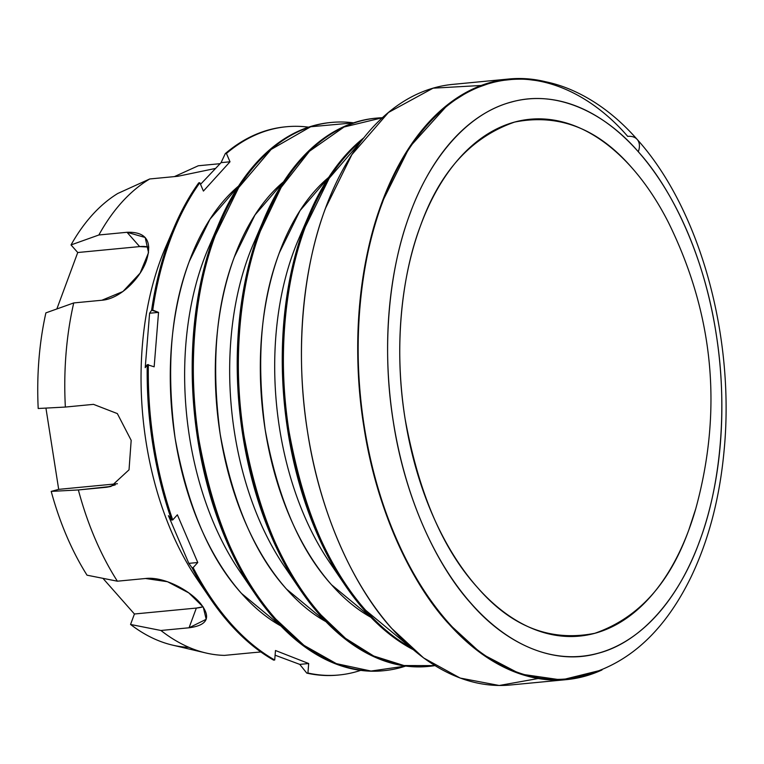 <?xml version="1.0" encoding="UTF-8"?>
<svg xmlns="http://www.w3.org/2000/svg" width="764" height="764" viewBox="0 0 764 764"><rect width="100%" height="100%" fill="white"/><g stroke="black" fill="none" stroke-linecap="round" stroke-linejoin="round"><path stroke-width="1.15" d="M188.918 647.347A234.281 138.695 -95.5 0 1 130.558 624.465L134.426 613.998L102.93 578.329L134.426 613.998L130.558 624.465A234.281 138.695 84.5 0 0 172.33 645.074L205.85 652.972A245.559 145.37 -95.5 0 1 160.908 630.481L189.052 627.779L196.348 608.068L134.426 613.998L196.348 608.068L203.081 606.797A42.096 21.44 20.3 0 1 196.348 608.068L189.052 627.779L206.194 619.298L203.243 607.036L188.765 592.883L167.469 581.71L145.523 578.501L117.389 581.194A245.559 145.37 -95.5 0 1 78.367 489.953L106.511 487.26L115.23 484.892L106.511 487.26L111.009 486.439L129.03 469.822L131.179 440.341L117.341 413.591L93.504 404.357L65.36 407.059L38.2 408.501A234.281 138.695 -95.5 0 1 45.888 312.877A234.281 138.695 84.5 0 0 38.2 408.501L65.36 407.059A245.559 145.37 -95.5 0 1 73.736 302.936L101.879 300.242L122.928 291.523L140.118 273.12L148.531 252.655L145.198 237.489L127.015 232.285L139.65 246.591L77.737 252.521L71.023 244.929A234.281 138.695 -95.5 0 1 117.732 193.493A234.281 138.695 84.5 0 0 71.023 244.929L77.737 252.521L56.851 308.962L77.737 252.521L139.65 246.591A42.096 26.291 138.6 0 1 148.818 247.087L139.65 246.591L127.015 232.285L98.871 234.987L71.023 244.929L98.871 234.987A245.559 145.37 -95.5 0 1 149.734 178.967L177.878 176.274L215.009 168.538L177.878 176.274L149.734 178.967L117.732 193.493M87.029 575.187A234.281 138.695 -95.5 0 1 51.207 491.395L58.685 489.361L45.935 408.091L58.685 489.361L51.207 491.395L78.367 489.953L51.207 491.395A234.281 138.695 84.5 0 0 87.029 575.187L117.389 581.194L145.523 578.501C163.324 576.362 188.756 589.703 199.977 602.834C211.552 617.025 207.913 625.344 189.052 627.779L160.908 630.481L130.558 624.465M160.908 630.481A245.559 145.37 84.5 0 0 224.463 655.388L252.607 652.695L224.463 655.388A245.559 145.37 -95.5 0 1 205.85 652.972M117.398 483.736L58.685 489.361L117.398 483.736M219.956 163.697L198.287 165.769L174.402 176.608L198.287 165.769L219.956 163.697M149.734 178.967A245.559 145.37 84.5 0 0 98.871 234.987L127.015 232.285C146.153 231.626 152.599 241.157 146.344 260.896C140.013 278.965 119.824 299.02 101.879 300.242L73.736 302.936L45.888 312.877M632.22 168.166A259.588 153.679 84.5 0 0 418.118 232.476A259.588 153.679 84.5 0 0 485.923 596.455A259.588 153.679 84.5 0 0 695.708 508.958A259.588 153.679 84.5 0 0 695.708 508.939C722.906 409.829 713.738 314.185 668.204 222.018A259.588 153.679 84.5 0 0 632.22 168.166C598.241 128.667 559.038 113.301 514.63 122.078C471.207 137.176 439.835 171.728 420.515 225.724C401.912 274.362 393.479 347.2 405.025 418.376C418.634 492.866 442.7 549.135 477.213 587.201C511.202 626.7 550.395 642.066 594.812 633.289C638.226 618.191 669.598 583.639 688.918 529.643L695.756 508.767M538.104 678.527L499.217 685.489L460.167 678.06L423.609 657.938L391.474 628.189C354.611 587.554 320.145 514.946 307.577 431.994C294.159 349.272 303.967 264.621 325.588 208.085L351.86 154.653L388.456 112.47L433.073 88.175L481.282 85.472M638.293 151.75A279.939 165.731 -95.5 0 1 638.265 632.573A279.939 165.731 -95.5 0 1 387.596 348.737A279.939 165.731 -95.5 0 1 638.293 151.75A21.048 13.141 -41.4 0 0 637.186 139.43A21.048 13.141 138.6 0 1 638.293 151.75C604.63 112.594 556.393 89.14 511.488 102.042C466.365 113.616 429.129 160.306 410.001 213.815C389.936 266.264 380.844 344.812 393.288 421.566C404.949 498.539 436.941 565.923 471.14 603.617C504.813 642.772 553.04 666.227 597.954 653.325C643.078 641.76 680.304 595.061 699.432 541.561C719.497 489.103 728.598 410.554 716.145 333.801C704.484 256.828 672.501 189.453 638.293 151.75M509.13 79.685A300.987 178.184 84.5 0 0 360.455 396.296A300.987 178.184 84.5 0 0 566.535 678.919C619.919 671.651 661.404 637.711 691 577.097C708.696 540.138 719.726 497.985 724.091 450.636C735.149 337.058 700.149 209.317 637.186 139.43C616.806 116.3 594.344 99.568 569.801 89.245C549.86 80.994 529.633 77.813 509.13 79.685M447.971 622.23C411.194 581.691 376.805 509.244 364.266 426.484C350.877 343.962 360.665 259.502 382.229 203.109C402.809 145.58 442.833 95.376 491.347 82.942C539.632 69.056 591.498 94.278 627.693 136.374A21.048 13.141 138.6 0 1 637.186 139.43M509.063 78.988L452.775 84.384A301.684 178.604 84.5 0 0 303.757 401.73A301.684 178.604 84.5 0 0 510.323 685.002L566.601 679.616A301.684 178.604 -95.5 0 1 360.045 396.335A301.684 178.604 -95.5 0 1 509.063 78.988A301.684 178.604 -95.5 0 1 545.649 81.758L520.465 78.511L495.339 81.223L471.025 89.913L448.239 104.276L409.485 147.213L381.876 202.699C360.245 259.225 350.447 343.876 363.865 426.598C376.432 509.55 410.898 582.158 447.761 622.794L481.654 653.831L520.341 674.039L561.502 679.979L602.003 669.952A301.684 178.604 -95.5 0 1 566.601 679.616M328.749 177.324A238.54 141.225 84.5 0 0 331.528 584.775A238.54 141.225 84.5 0 0 370.903 617.302L331.528 584.775C299.813 549.793 277.695 498.08 265.184 429.645C256.083 360.274 260.83 301.264 279.423 252.607L300.051 210.587L328.749 177.324M337.191 572.847A238.54 141.225 -95.5 0 1 304.091 227.376M283.721 181.641A238.54 141.225 84.5 0 0 286.5 589.082A238.54 141.225 84.5 0 0 325.875 621.619L286.5 589.082C254.784 554.11 232.667 502.397 220.156 433.952C211.055 364.59 215.801 305.571 234.395 256.914L255.023 214.904L283.721 181.641M292.163 577.154A238.54 141.225 -95.5 0 1 259.063 231.693M238.693 185.958A238.54 141.225 84.5 0 0 172.11 414.346A238.54 141.225 84.5 0 0 280.846 625.936L241.472 593.399C209.756 558.427 187.638 506.713 175.128 438.269C166.027 368.897 170.773 309.888 189.367 261.231L209.995 219.211L238.693 185.958M247.125 581.471A238.54 141.225 -95.5 0 1 214.035 236.009M413.076 649.562A275.374 163.028 -95.5 0 1 345.261 585.463A275.374 163.028 -95.5 0 1 309.621 213.462A275.374 163.028 -95.5 0 1 364.027 137.654A275.374 163.028 84.5 0 0 284.37 403.583A275.374 163.028 84.5 0 0 413.076 649.562M309.621 213.462L298.399 239.638A238.54 141.225 84.5 0 0 329.274 561.884L345.261 585.463M410.917 647.691A275.374 163.028 -95.5 0 1 285.488 403.478A275.374 163.028 -95.5 0 1 362.27 139.898L329.198 178.27L305.419 226.727C285.679 278.325 276.73 355.594 288.973 431.097C303.413 510.113 328.95 569.81 365.564 610.188L410.917 647.691M383.423 670.735L383.423 670.735A275.374 163.028 -95.5 0 1 255.205 594.086A275.374 163.028 -95.5 0 1 219.564 222.085A275.374 163.028 -95.5 0 1 330.888 122.488L330.888 122.488M219.564 222.085L208.343 248.271A238.54 141.225 84.5 0 0 239.218 570.517L255.205 594.086M353.646 122.851L310.671 126.757L271.124 149.448L238.721 187.552L215.352 235.35C195.622 286.958 186.674 364.218 198.917 439.73C213.357 518.737 238.884 578.434 275.498 618.811L303.996 645.36L336.37 663.639L371.008 671.05L405.694 666.055A275.374 163.028 -95.5 0 1 383.977 670.677A275.374 163.028 -95.5 0 1 195.431 412.111A275.374 163.028 -95.5 0 1 331.452 122.441A275.374 163.028 -95.5 0 1 353.646 122.851M331.452 122.441L330.325 122.546A275.374 163.028 84.5 0 0 194.304 412.216A275.374 163.028 84.5 0 0 382.859 670.792L383.977 670.677M428.451 666.418L428.451 666.418A275.374 163.028 -95.5 0 1 300.233 589.77A275.374 163.028 -95.5 0 1 264.592 217.778A275.374 163.028 -95.5 0 1 375.917 118.181L375.917 118.181M264.592 217.778L253.371 243.955A238.54 141.225 84.5 0 0 284.246 566.2L300.233 589.77M376.48 118.124L375.353 118.229A275.374 163.028 84.5 0 0 239.333 407.9A275.374 163.028 84.5 0 0 427.888 666.475L429.015 666.37A275.374 163.028 -95.5 0 1 240.459 407.795A275.374 163.028 -95.5 0 1 376.48 118.124A275.374 163.028 -95.5 0 1 382.449 117.732L344.048 127.005L309.449 151.253L281.162 187.4L260.39 231.043C240.65 282.642 231.702 359.911 243.945 435.413C258.385 514.43 283.912 574.117 320.527 614.504L345.538 638.36L373.701 656.009L403.975 665.539L434.936 665.616A275.374 163.028 -95.5 0 1 429.015 666.37M338.385 675.051A275.374 163.028 -95.5 0 1 306.803 673.132L299.755 664.384L275.097 655.197L299.755 664.384L306.803 673.132L307.93 673.017L308.694 663.524L299.755 664.384L308.694 663.524L275.479 650.508L274.715 660L273.588 660.106A275.374 163.028 -95.5 0 1 210.176 598.403A275.374 163.028 -95.5 0 1 192.003 567.728L188.832 563.364L168.433 515.681L171.613 520.036A275.374 163.028 -95.5 0 1 147.232 364.648L145.217 367.665L149.601 313.24L151.616 310.222A275.374 163.028 -95.5 0 1 174.536 226.402A275.374 163.028 -95.5 0 1 198.726 182.854L199.853 182.739L203.415 191.067L230.002 161.787L221.063 162.646L225.313 153.574A275.374 163.028 -95.5 0 1 285.86 126.805M200.531 184.325L221.063 162.646L200.531 184.325M174.536 226.402L165.454 247.593A245.559 145.37 84.5 0 0 197.227 579.322L210.176 598.403M286.424 126.748L285.297 126.862A275.374 163.028 84.5 0 0 225.313 153.574L226.44 153.468L225.313 153.574L221.063 162.646L230.002 161.787L226.44 153.468A275.374 163.028 -95.5 0 1 286.424 126.748A275.374 163.028 -95.5 0 1 308.618 127.168A275.374 163.028 84.5 0 0 226.44 153.468L230.002 161.787L203.415 191.067L199.853 182.739L198.726 182.854A275.374 163.028 84.5 0 0 151.616 310.222L149.601 313.24L145.217 367.665L147.232 364.648L154.156 366.815L158.54 312.38L149.601 313.24L158.54 312.38L151.616 310.222L152.743 310.117A275.374 163.028 -95.5 0 1 199.853 182.739A275.374 163.028 84.5 0 0 152.743 310.117L158.54 312.38L154.156 366.815L147.232 364.648A275.374 163.028 84.5 0 0 171.613 520.036L168.433 515.681L188.832 563.364L192.003 567.728L193.13 567.623L197.771 562.514L188.832 563.364L197.771 562.514L177.372 514.821L172.731 519.931L171.613 520.036L172.731 519.931A275.374 163.028 -95.5 0 1 148.359 364.543A275.374 163.028 84.5 0 0 172.731 519.931L177.372 514.821L197.771 562.514L193.13 567.623L192.003 567.728A275.374 163.028 84.5 0 0 273.588 660.106L274.715 660A275.374 163.028 -95.5 0 1 193.13 567.623A275.374 163.028 84.5 0 0 274.715 660L275.479 650.508L308.694 663.524L307.93 673.017L306.803 673.132A275.374 163.028 84.5 0 0 337.831 675.099L338.949 674.994A275.374 163.028 -95.5 0 1 307.93 673.017A275.374 163.028 84.5 0 0 360.665 670.372A275.374 163.028 -95.5 0 1 338.949 674.994M73.736 302.936A245.559 145.37 84.5 0 0 65.36 407.059L93.504 404.357M111.009 486.439L78.367 489.953A245.559 145.37 84.5 0 0 117.389 581.194M252.607 652.695L260.858 651.979M203.654 588.328A245.559 145.37 -95.5 0 1 170.038 237.537"/></g></svg>
